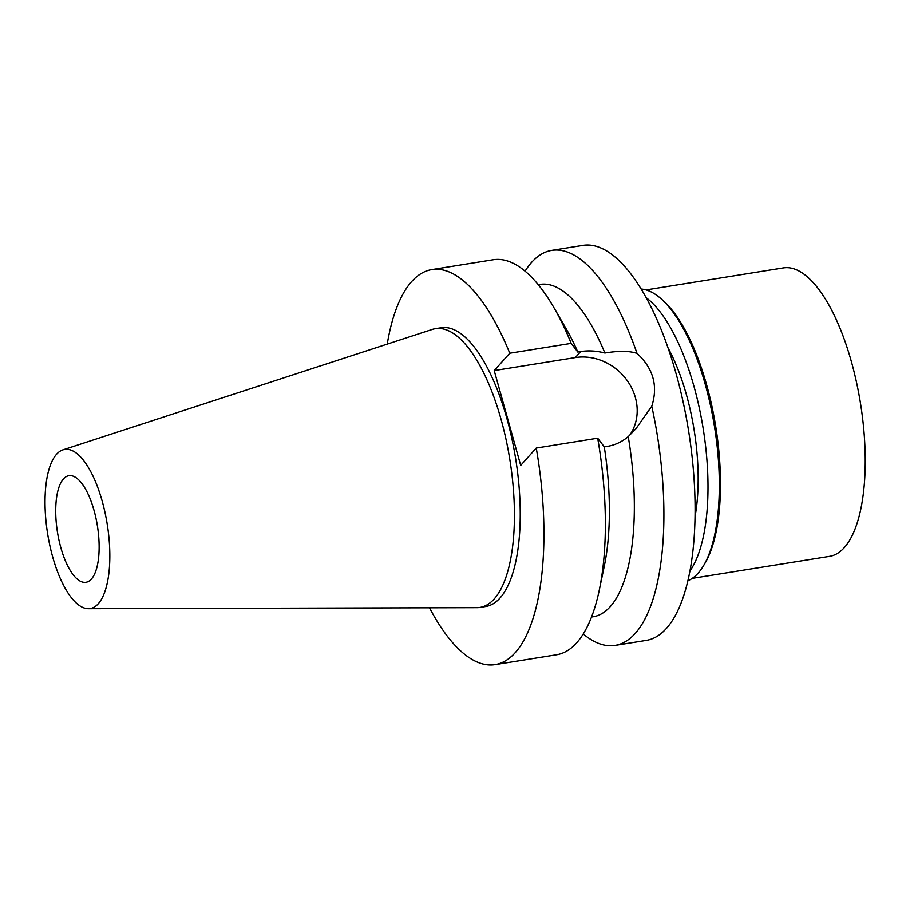 <?xml version="1.0" encoding="UTF-8"?>
<svg xmlns="http://www.w3.org/2000/svg" width="910" height="910" viewBox="0 0 910 910"><rect width="100%" height="100%" fill="white"/><g stroke="black" fill="none" stroke-linecap="round" stroke-linejoin="round"><path stroke-width="1.36" d="M56.556 454.261A80.569 30.178 80.9 0 1 62.938 449.858A80.569 30.178 80.9 0 1 104.513 510.294A80.569 30.178 80.9 0 1 98.291 603.728A80.569 30.178 80.9 0 1 88.395 608.699A80.569 30.178 80.9 0 1 49.333 543.111A80.569 30.178 80.9 0 1 56.556 454.261M63.45 478.933A53.974 20.225 -99.1 0 0 58.934 539.994A53.974 20.225 -99.1 0 0 85.972 582.298A53.974 20.225 -99.1 0 0 91.398 579.067A53.974 20.225 -99.1 0 0 95.914 517.995A53.974 20.225 -99.1 0 0 68.876 475.702A53.974 20.225 -99.1 0 0 63.45 478.933M62.938 449.858L432.273 329.42A141.141 52.871 80.9 0 1 435.31 328.681A141.141 52.871 80.9 0 1 506.005 439.291A141.141 52.871 80.9 0 1 494.198 598.962A141.141 52.871 80.9 0 1 479.991 607.414A141.141 52.871 80.9 0 1 476.874 607.664L88.395 608.699M479.991 607.414L485.803 606.481A141.141 52.871 -99.1 0 0 500.011 598.029A141.141 52.871 -99.1 0 0 511.818 438.358A141.141 52.871 -99.1 0 0 441.123 327.759L435.31 328.681M387.239 344.105A200.041 74.938 80.9 0 1 411.661 281.577A200.041 74.938 80.9 0 1 431.806 269.599A200.041 74.938 80.9 0 1 509.771 353.216L494.221 370.575L520.702 465.408L536.252 448.05A200.041 74.938 80.9 0 1 515.265 652.652A200.041 74.938 80.9 0 1 495.131 664.63A200.041 74.938 80.9 0 1 429.497 607.789M494.221 370.575L575.325 357.573A51.119 45.352 -138.2 0 1 635.362 397.488A51.119 45.352 -138.2 0 1 629.697 435.23M525.081 271.169A200.041 74.938 80.9 0 1 531.633 262.342A200.041 74.938 80.9 0 1 551.767 250.364A200.041 74.938 80.9 0 1 637.023 353.399C629.458 350.816 618.755 350.691 604.9 353.023C596.494 350.816 588.429 350.339 580.694 351.578L577.804 352.045L571.196 343.366L509.771 353.216M604.9 353.023A168.293 63.04 -99.1 0 0 540.017 284.409L538.254 284.693M571.196 343.366A200.041 74.938 -99.1 0 0 554.053 307.876L566.213 328.897A168.293 63.04 80.9 0 1 577.804 352.045M554.053 307.876A200.041 74.938 -99.1 0 0 493.231 259.748L431.806 269.599M604.285 446.878A168.293 63.04 80.9 0 1 604.263 566.293L599.292 590.067A200.041 74.938 -99.1 0 0 597.677 438.199L604.285 446.878L607.175 446.412C614.898 445.161 621.928 441.907 628.241 436.641L636.022 428.633L651.776 406.235A200.041 74.938 80.9 0 1 635.237 633.428A200.041 74.938 80.9 0 1 615.092 645.406A200.041 74.938 80.9 0 1 583.242 633.986M591.534 617.026L593.286 616.741A168.293 63.04 -99.1 0 0 610.235 606.663A168.293 63.04 -99.1 0 0 628.241 436.641M536.252 448.05L597.677 438.199M495.131 664.63L556.556 654.79A200.041 74.938 -99.1 0 0 576.701 642.813A200.041 74.938 -99.1 0 0 599.292 590.067M637.023 353.399C653.323 368.402 658.248 386.022 651.776 406.235M615.092 645.406L646.293 640.401A200.041 74.938 -99.1 0 0 666.427 628.423A200.041 74.938 -99.1 0 0 683.16 402.129A200.041 74.938 -99.1 0 0 582.969 245.37L551.767 250.364M695.058 516.368A123.84 46.387 -99.1 0 0 668.054 347.938M692.26 578.362L829.601 556.351A146.066 54.714 -99.1 0 0 844.309 547.604A146.066 54.714 -99.1 0 0 856.526 382.371A146.066 54.714 -99.1 0 0 783.362 267.904L646.032 289.926M660.376 298.173L662.4 299.913A146.066 54.714 80.9 0 1 715.749 426.676A146.066 54.714 80.9 0 1 704.693 563.768L703.316 566.043A148.285 55.544 -99.1 0 0 714.532 426.87A148.285 55.544 -99.1 0 0 660.376 298.173A148.285 55.544 -99.1 0 0 641.152 289.039M687.903 580.728A148.285 55.544 -99.1 0 0 698.084 573.198A148.285 55.544 -99.1 0 0 703.316 566.043M646.157 297.684A148.285 55.544 80.9 0 1 703.191 428.69A148.285 55.544 80.9 0 1 689.962 570.957M575.325 357.573L580.694 351.578"/></g></svg>
